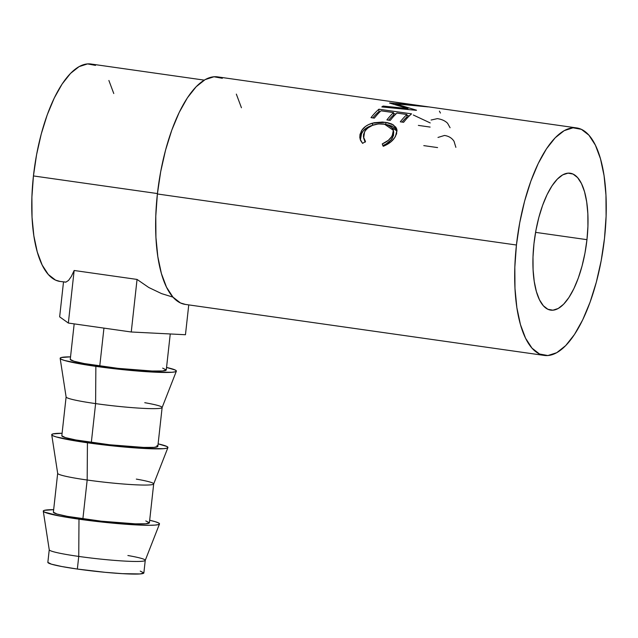<?xml version="1.0" encoding="UTF-8"?>
<svg xmlns="http://www.w3.org/2000/svg" width="638" height="638" viewBox="0 0 638 638"><rect width="100%" height="100%" fill="white"/><g stroke="black" fill="none" stroke-linecap="round" stroke-linejoin="round"><path stroke-width="0.96" d="M43.28 511.158L49.246 549.796A48.297 3.7 6.3 0 0 78.745 556.424A48.297 3.7 -173.7 0 1 49.246 549.717L47.85 562.341A48.297 3.7 6.3 0 0 77.35 569.048L78.745 556.424L78.992 519.18A58.465 4.482 -173.7 0 1 43.28 511.158A58.465 4.482 -173.7 0 1 53.664 509.666L44.429 510.336L43.28 511.086L44.365 512.083L60.171 516.134L78.992 519.18L78.745 556.424A48.297 3.7 6.3 0 0 145.241 560.395L159.484 523.981A58.465 4.482 -173.7 0 1 78.992 519.18L112.559 523.128L133.533 524.763L149.619 525.281L155.018 525.098L158.36 524.619L159.508 523.87L158.431 522.873L155.154 521.669L149.683 520.265A58.465 4.482 -173.7 0 1 159.484 523.981M51.718 434.749L57.683 473.388A48.297 3.7 6.3 0 0 87.175 480.015A48.297 3.7 -173.7 0 1 57.675 473.308L53.385 512.178A48.297 3.7 6.3 0 0 82.884 518.877L87.175 480.015L87.43 442.772A58.465 4.482 -173.7 0 1 51.718 434.749A58.465 4.482 -173.7 0 1 62.101 433.258L52.866 433.928L51.718 434.677L52.794 435.674L56.072 436.878L77.397 441.249L109.656 445.555L141.971 448.355L163.456 448.689L166.797 448.211L167.946 447.461L166.861 446.464L158.112 443.857A58.465 4.482 -173.7 0 1 167.922 447.573A58.465 4.482 -173.7 0 1 87.43 442.772L87.175 480.015A48.297 3.7 6.3 0 0 153.678 483.987L167.922 447.573M60.155 358.341L66.113 396.98A48.297 3.7 6.3 0 0 95.612 403.607A48.297 3.7 -173.7 0 1 66.113 396.9L61.822 435.77A48.297 3.7 6.3 0 0 91.322 442.469L95.612 403.607L95.859 366.364A58.465 4.482 -173.7 0 1 60.155 358.341A58.465 4.482 -173.7 0 1 70.539 356.849L61.304 357.519L60.147 358.269L61.232 359.266L64.51 360.47L85.835 364.84L118.086 369.147L150.409 371.946L171.893 372.281L175.235 371.802L176.383 371.053L175.298 370.056L166.55 367.448A58.465 4.482 -173.7 0 1 176.359 371.164A58.465 4.482 -173.7 0 1 95.859 366.364L95.612 403.607A48.297 3.7 6.3 0 0 162.108 407.578L176.359 371.164M74.175 323.873L70.26 359.361A48.297 3.7 6.3 0 0 99.759 366.06L103.946 328.107L99.759 366.06A48.297 3.7 6.3 0 0 166.271 369.96L162.562 370.957L152.107 371.013L118.118 368.365L84.216 363.548L73.856 361.204L70.26 359.377M586.96 239.665A69.143 26.038 -81.9 0 1 550.738 310.132A69.143 26.038 -81.9 0 1 533.966 243.684L533.001 257.01L533.089 269.754L534.229 281.414L536.383 291.55L539.453 299.764L543.337 305.754L547.875 309.271L552.899 310.196L558.21 308.489L563.617 304.214L568.897 297.531L573.849 288.703L578.291 278.072L582.047 266.038L584.974 253.071L586.96 239.665L587.925 226.331L587.837 213.594L586.697 201.935L584.552 191.799L581.473 183.584L577.589 177.595L573.052 174.07L568.027 173.153L562.716 174.86L557.317 179.134L552.037 185.817L547.077 194.638L542.635 205.276L538.879 217.311L535.952 230.278L533.966 243.684A69.143 26.038 -81.9 0 1 570.197 173.217A69.143 26.038 -81.9 0 1 586.96 239.665L535.577 232.36L586.96 239.665M516.437 245.016A114.904 43.272 -81.9 0 1 576.632 127.919A114.904 43.272 -81.9 0 1 604.497 238.333L601.195 260.615L596.331 282.163L590.086 302.157L582.709 319.829L574.471 334.495L565.699 345.597L556.727 352.702L547.89 355.541L539.541 354.01L532.004 348.157L525.553 338.212L520.441 324.551L516.868 307.715L514.978 288.336L514.826 267.163L516.437 245.016L519.731 222.734L524.595 201.185L530.84 181.184L538.217 163.519L546.455 148.845L555.227 137.752L564.207 130.638L573.036 127.799L581.385 129.339L588.93 135.192L595.382 145.137L600.486 158.79L604.058 175.633L605.956 195.013L606.1 216.186L604.497 238.333A114.904 43.272 -81.9 0 1 544.294 355.43A114.904 43.272 -81.9 0 1 516.437 245.016L157.387 193.976L516.437 245.016M397.107 102.399A114.904 43.272 -81.9 0 1 397.275 102.423L428.154 106.889A114.904 43.272 98.1 0 0 427.978 106.881L395.536 103.827L416.534 110.222A114.904 43.272 98.1 0 0 416.351 110.334L381.827 106.929A114.904 43.272 -81.9 0 1 383.103 106.067L407.945 108.588L389.531 103.037A114.904 43.272 -81.9 0 1 389.81 102.957L418.329 105.581L396.07 102.287A114.904 43.272 -81.9 0 1 397.107 102.399L217.59 76.879A114.904 43.272 98.1 0 0 157.387 193.976A114.904 43.272 98.1 0 0 185.243 304.398L544.294 355.43M378.916 109.21L411.558 113.843A114.904 43.272 98.1 0 0 403.639 122.297L400.289 121.818A114.904 43.272 -81.9 0 1 406.94 114.505L396.9 113.078A114.904 43.272 98.1 0 0 390.249 120.391L386.899 119.92A114.904 43.272 -81.9 0 1 393.55 112.599L380.998 110.813A114.904 43.272 98.1 0 0 374.346 118.134L370.997 117.655A114.904 43.272 -81.9 0 1 378.916 109.21L378.964 111.57A112.36 42.315 98.1 0 0 372.775 117.91A112.36 42.315 98.1 0 1 378.964 111.57L380.033 111.722L378.964 111.57L378.916 109.21A114.904 43.272 -81.9 0 0 370.997 117.655L374.346 118.134A114.904 43.272 -81.9 0 1 380.998 110.813L393.55 112.599L393.622 114.944A112.36 42.315 98.1 0 0 388.678 120.167A112.36 42.315 98.1 0 1 393.622 114.944L393.55 112.599A114.904 43.272 -81.9 0 0 386.899 119.92L390.249 120.391A114.904 43.272 -81.9 0 1 396.9 113.078L406.94 114.505L407.012 116.842A112.36 42.315 98.1 0 0 402.068 122.073A112.36 42.315 98.1 0 1 407.012 116.842L406.94 114.505A114.904 43.272 -81.9 0 0 400.289 121.818L403.639 122.297A114.904 43.272 -81.9 0 1 411.558 113.843L378.916 109.21M384.291 145.895L383.255 146.301L382.242 143.933L388.351 140.336L391.509 136.843L393.12 133.613L393.255 129.809L391.166 126.659L385.663 124.29L378.366 123.931L372.488 125.343L367.655 128.094L365.159 130.846L363.588 134.323L363.421 136.859L365.502 141.548L362.607 143.367L360.693 140.655L359.808 137.601L359.999 134.443L362.017 130.04L365.494 126.436L368.668 124.546L374.02 122.751L382.497 122.041L387.41 122.64L391.86 124.043L395.799 127.185L396.796 129.171L396.613 133.781L394.627 137.712L390.759 141.995L384.291 145.895M204.272 80.125L90.971 64.015A109.816 41.358 98.1 0 0 33.439 175.936L157.434 193.561L33.439 175.936A109.816 41.358 98.1 0 0 60.06 281.462L65.961 282.1L68.561 280.401L71.312 276.501L74.152 270.488L137.05 279.428L148.782 287.507L161.589 293.624L172.962 297.133L161.589 293.624L148.782 287.507L137.05 279.428L131.253 331.991L68.346 323.051L59.653 316.847L63.505 281.956L59.653 316.847L68.346 323.051L74.152 270.488L68.346 323.051L131.253 331.991L137.05 279.428L74.152 270.488L71.312 276.501L68.561 280.401L65.961 282.1L64.877 282.148M222.335 78.299L213.985 76.767L205.157 79.606L196.185 86.712L187.405 97.813L179.174 112.479L171.789 130.152L165.553 150.145L160.688 171.694L157.387 193.976L155.784 216.13L155.927 237.296L157.825 256.675L161.39 273.519L166.502 287.172L172.954 297.117L180.498 302.97L185.443 304.422M241.443 107.758L236.331 94.105M95.509 65.379L87.534 63.912L79.088 66.623L70.515 73.418L62.125 84.025L54.254 98.045L47.204 114.928L41.239 134.044L36.589 154.643L33.439 175.936L31.9 197.102L32.044 217.343L33.854 235.861L37.267 251.954L42.148 265.009L48.313 274.507L55.522 280.106L60.251 281.494M113.771 93.531L108.883 80.476M393.598 131.803L393.51 135.535L391.054 139.866L386.006 144.068L382.76 145.608C387.529 143.646 390.831 140.942 392.665 137.497L392.25 135.623C390.352 139.148 387.019 141.915 382.242 143.933L383.255 146.301C389.148 143.917 393.239 140.559 395.528 136.229L396.988 129.993L393.463 124.952L385.743 122.352L372.369 123.174C366.938 124.801 363.213 127.536 361.196 131.38L360.135 139.204L362.607 143.367L365.502 141.548L363.66 138.111L364.553 131.843C368.597 125.79 375.176 123.19 384.291 124.059L393.367 130.296L392.25 135.623L392.665 137.497L393.726 132.377L393.359 130.304M363.66 138.111L365.032 141.843M360.398 139.985L361.61 133.254L361.196 131.38L361.61 133.254C363.596 129.482 367.281 126.81 372.672 125.247L372.369 123.174L372.919 125.176L368.987 126.579L363.389 130.694L360.925 134.73L360.398 139.985M385.998 124.482L385.743 122.352L385.998 124.482M387.234 124.681L397.075 131.045L396.102 129.243L392.131 126.157L387.234 124.681M365.231 142.154L363.891 138.629M393.582 113.652L395.935 113.987L393.582 113.652M406.972 115.558L409.325 115.893L406.972 115.558M418.305 105.772L389.81 102.957A114.904 43.272 -81.9 0 0 389.531 103.037L407.945 108.588L407.913 109.481L407.945 108.588L383.103 106.067L383.087 107.048L383.103 106.067A114.904 43.272 -81.9 0 0 381.827 106.929L416.351 110.334A114.904 43.272 -81.9 0 1 416.534 110.222L395.536 103.827L395.472 104.672L395.536 103.827L427.978 106.881A114.904 43.272 -81.9 0 1 428.154 106.889L397.275 102.423A114.904 43.272 -81.9 0 0 396.07 102.287L418.305 105.772M439.407 111.116L440.427 113.038M431.097 120.032L437.365 118.628C441.799 119.298 445.212 120.853 447.597 123.293L450.077 127.736M413.328 115.015L430.227 122.935M418.361 125.399L430.14 127.074M437.987 137.441L444.495 135.455C448.793 136.109 451.975 138.063 454.049 141.333L455.875 147.354M423.791 145.624L437.58 147.585M188.752 304.892L185.459 334.735L131.253 331.991L185.459 334.735L188.752 304.892M162.674 368.118L166.279 369.944L170.25 333.961M144.754 402.698A48.297 3.7 -173.7 0 1 162.132 407.499A48.297 3.7 -173.7 0 1 95.612 403.607L91.322 442.469A48.297 3.7 6.3 0 0 157.841 446.369L154.125 447.366L143.678 447.421L109.68 444.774L75.778 439.957L65.419 437.612L61.822 435.786M156.948 445.523L157.841 446.353L162.132 407.499M136.325 479.106A48.297 3.7 -173.7 0 1 153.694 483.907A48.297 3.7 -173.7 0 1 87.175 480.015L82.884 518.877A48.297 3.7 6.3 0 0 149.404 522.777L145.695 523.774L135.24 523.83L101.251 521.182L67.341 516.365L56.981 514.021L53.385 512.194M145.807 520.935L149.404 522.761L153.694 483.907M47.85 562.365L51.447 564.183L61.806 566.528L77.35 569.048L105.079 572.31L122.408 573.658L140.153 573.937L143.869 572.924L140.264 571.098M127.887 555.515A48.297 3.7 -173.7 0 1 145.257 560.316A48.297 3.7 -173.7 0 1 78.745 556.424L77.35 569.048A48.297 3.7 6.3 0 0 143.861 572.94L145.257 560.316M576.632 127.919L400.209 102.838"/></g></svg>

